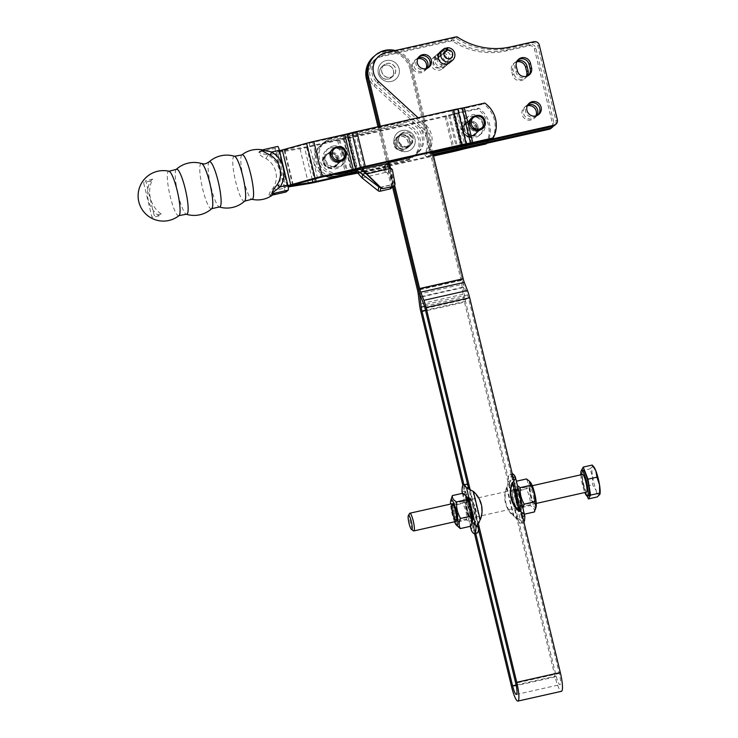 <?xml version="1.0" encoding="UTF-8"?>
<svg xmlns="http://www.w3.org/2000/svg" width="738" height="738" viewBox="0 0 738 738"><rect width="100%" height="100%" fill="white"/><g stroke="black" fill="none" stroke-linecap="round" stroke-linejoin="round"><path stroke-width="0.55" stroke-dasharray="3.69 2.77" d="M389.064 167.056A2.269 2.186 126.4 0 0 388.225 166.926L387.136 166.078L387.312 167.102L386.943 164.546A2.269 2.223 -130.1 0 1 388.566 162.674M389.184 167.627L387.136 166.078L389.166 167.554M379.48 186.751A2.269 2.186 126.4 0 0 381.251 187.101L391.158 184.777A2.269 2.186 126.4 0 0 392.911 182.111L390.411 168.67A2.269 2.186 126.4 0 0 389.581 167.332M387.312 167.102L364.489 172.286M388.382 163.329L386.943 164.546L361.611 170.478M413.271 156.272A18.155 17.786 49.9 0 0 400.162 122.812L331.141 138.984A18.155 17.786 49.9 0 0 333.816 174.399M332.921 146.078A10.812 10.59 -130.1 0 1 342.515 164.786A10.812 10.59 -130.1 0 1 327.451 163.347A10.812 10.59 -130.1 0 1 332.921 146.078M404.479 133.043A7.205 7.057 -130.1 0 1 407.966 146.89L408.022 146.844A7.371 7.223 49.9 0 0 404.544 132.988L404.479 133.043A7.371 7.223 49.9 0 0 398.105 143.596A7.371 7.223 49.9 0 0 407.966 146.89M397.782 136.65A7.205 7.057 -130.1 0 0 404.664 148.984A7.205 7.057 -130.1 0 0 405.826 148.698L405.882 148.652A7.205 7.057 49.9 0 0 402.404 134.796L402.339 134.842A7.205 7.057 -130.1 0 0 401.177 135.1A7.205 7.057 -130.1 0 1 407.072 147.665A7.205 7.057 -130.1 0 1 404.664 148.984A7.205 7.057 -130.1 0 1 398.76 136.419A7.205 7.057 -130.1 0 1 401.177 135.1A7.205 7.057 -130.1 0 0 397.782 136.65L396.398 137.812A7.205 7.057 -130.1 0 1 407.477 140.386A7.205 7.057 -130.1 0 1 402.791 150.284A7.205 7.057 -130.1 0 1 396.398 137.812M404.544 132.988A7.205 7.057 49.9 0 0 399.461 143.55A7.205 7.057 49.9 0 0 408.022 146.844M391.74 187.277A2.269 2.066 10.5 0 0 391.684 186.382L387.948 173.993A2.269 2.066 10.5 0 0 385.55 172.415L384.35 171.603L385.079 167.821L386.26 168.578A2.269 2.066 -169.5 0 1 388.649 170.155L392.395 182.544A2.269 2.066 -169.5 0 1 390.845 185.044L390.494 186.926M384.35 171.603L383.419 167.517L384.858 166.299L385.079 167.821M363.096 171.4L384.858 166.299A2.269 2.223 -130.1 0 1 386.537 164.417L406.896 159.648A18.155 17.786 49.9 0 0 418.409 134.122A18.155 17.786 49.9 0 0 398.077 124.574L329.056 140.737A18.155 17.786 49.9 0 0 328.733 175.543M402.404 134.796A7.371 7.223 49.9 0 0 396.02 145.349A7.371 7.223 49.9 0 0 405.882 148.652M330.836 147.84A10.812 10.59 49.9 0 0 325.366 165.1A10.812 10.59 49.9 0 0 342.939 153.522A10.812 10.59 49.9 0 0 330.836 147.84M380.411 187.434A2.269 2.066 10.5 0 0 380.928 187.369L390.845 185.044M405.826 148.698A7.371 7.223 49.9 0 0 402.339 134.842M330.273 152.526A7.205 7.057 49.9 0 0 326.62 164.039A7.205 7.057 49.9 0 0 338.336 156.327A7.205 7.057 49.9 0 0 330.273 152.526M335.236 148.347A7.205 7.057 -130.1 0 1 341.629 160.81A7.205 7.057 -130.1 0 1 331.593 159.851A7.205 7.057 -130.1 0 1 335.236 148.347M339.028 173.227A18.155 17.786 -130.1 0 1 325.283 141.428A18.155 17.786 -130.1 0 1 332.58 137.766L401.601 121.604A18.155 17.786 -130.1 0 1 417.717 153.015A18.155 17.786 -130.1 0 1 410.42 156.677L390.061 161.438A2.269 2.223 49.9 0 0 389.692 161.567M407.8 146.262A7.371 7.223 -130.1 0 1 401.26 133.495A7.371 7.223 -130.1 0 1 411.536 134.482A7.371 7.223 -130.1 0 1 407.8 146.262M325.726 176.216A18.155 17.786 -130.1 0 1 327.617 141.954L396.638 125.783A18.155 17.786 -130.1 0 1 412.745 157.203A18.155 17.786 -130.1 0 1 405.457 160.856L385.098 165.626A2.269 2.223 49.9 0 0 383.419 167.517L358.087 173.448M402.837 150.451A7.371 7.223 -130.1 0 1 396.297 137.683A7.371 7.223 -130.1 0 1 406.573 138.661A7.371 7.223 -130.1 0 1 402.837 150.451M459.682 149.353L461.794 148.808A14.409 1.301 -13.6 0 1 466.656 147.628L458.28 112.711L466.72 147.582L486.923 143.227M458.28 112.711L478.796 108.108A27.232 26.688 -130.1 0 1 487.228 142.978M464.174 129.768A7.205 7.057 49.9 0 0 475.733 133.726A7.205 7.057 49.9 0 0 476.49 123.661A7.205 7.057 49.9 0 0 464.174 129.768M471.554 143.458L463.132 108.624L483.639 104.012L484.801 103.043M492.08 138.882A27.232 26.688 49.9 0 0 483.639 104.012M469.027 125.681A7.205 7.057 -130.1 0 1 481.342 119.574A7.205 7.057 -130.1 0 1 480.586 129.639A7.205 7.057 -130.1 0 1 469.027 125.681M471.619 143.449L463.132 108.624M325.107 161.041A7.205 7.057 -130.1 0 1 337.423 154.943A7.205 7.057 -130.1 0 1 336.666 164.998A7.205 7.057 -130.1 0 1 325.107 161.041M330.07 156.862A7.205 7.057 49.9 0 0 341.629 160.81A7.205 7.057 49.9 0 0 342.386 150.755A7.205 7.057 49.9 0 0 330.07 156.862M331.168 155.93A7.205 7.057 -130.1 0 1 343.484 149.823A7.205 7.057 -130.1 0 1 342.727 159.888A7.205 7.057 -130.1 0 1 331.168 155.93M324.01 161.973A7.205 7.057 49.9 0 0 335.67 165.838A7.205 7.057 49.9 0 0 336.325 155.866A7.205 7.057 49.9 0 0 324.01 161.973M484.017 121.595A7.205 7.057 -130.1 0 1 481.739 128.661A7.205 7.057 -130.1 0 1 470.18 124.704A7.205 7.057 -130.1 0 1 472.449 117.646A7.205 7.057 -130.1 0 1 484.017 121.595M476.849 127.637A7.205 7.057 49.9 0 0 465.392 123.597A7.205 7.057 49.9 0 0 463.021 130.746A7.205 7.057 49.9 0 0 474.682 134.611A7.205 7.057 49.9 0 0 476.849 127.637M486.074 143.947A27.232 26.688 49.9 0 0 477.634 109.076L457.126 113.689A7.205 0.655 -13.6 0 0 454.691 114.27L449.922 115.506A14.409 1.301 166.4 0 1 445.06 116.678L348.751 138.31A14.409 1.301 166.4 0 1 344.148 139.261L339.904 140.054A7.205 0.655 -13.6 0 0 337.598 140.534L306.657 147.489A14.409 1.301 166.4 0 1 300.034 148.79L279.803 152.074A7.205 0.655 -13.6 0 0 276.492 152.729L284.923 187.6A7.205 0.655 166.4 0 1 288.18 186.954M458.224 112.757A14.409 1.301 166.4 0 0 453.353 113.938L448.584 115.165A7.205 0.655 -13.6 0 1 446.158 115.755L349.849 137.388A7.205 0.655 -13.6 0 1 347.543 137.868L343.299 138.661A14.409 1.301 166.4 0 0 338.696 139.611L307.755 146.558A7.205 0.655 -13.6 0 1 304.443 147.213L284.213 150.497A14.409 1.301 166.4 0 0 277.589 151.797L278.687 150.875A7.205 0.655 -13.6 0 0 279.471 150.69M288.041 186.207A14.409 1.301 -13.6 0 1 286.021 186.668L277.589 151.797A14.409 1.301 166.4 0 0 284.803 149.998L309.111 143.273A7.205 0.655 -13.6 0 1 312.718 142.369L343.668 135.423A14.409 1.301 166.4 0 0 348.53 134.251L353.299 133.015A7.205 0.655 -13.6 0 1 355.734 132.425L452.043 110.792A7.205 0.655 -13.6 0 1 454.34 110.322L458.584 109.528A14.409 1.301 166.4 0 0 463.187 108.578M477.634 109.076L478.796 108.108M278.687 150.875L287.119 185.745L286.021 186.668A14.409 1.301 -13.6 0 1 288.051 186.234M349.425 173.983A14.409 1.301 -13.6 0 0 347.137 174.482L334.065 177.415M356.805 172.572A7.205 0.655 166.4 0 0 358.281 172.258L433.363 155.395M357.672 173.07L433.51 156.041M287.119 185.745A7.205 0.655 166.4 0 0 287.912 185.561M276.492 152.729L277.589 151.797M286.021 186.668L284.923 187.6M259.453 151.401A4.539 3.146 71.4 0 0 260.855 151.604L275.431 148.329L277.626 146.484L263.051 149.759A12.38 1.116 -13.6 0 1 260.855 151.604C256.372 153.006 264.352 153.984 268.125 155.035A24.935 24.437 -130.1 0 1 276.556 189.906C273.66 192.47 266.879 196.465 271.418 195.266A4.539 3.146 71.4 0 0 271.031 195.358L271.031 195.358A4.539 3.146 71.4 0 0 270.209 195.847C267.986 195.754 268.946 193.162 273.078 188.079A21.144 20.719 49.9 0 0 265.929 158.522C259.887 155.746 257.728 153.366 259.453 151.401A10.498 0.95 166.4 0 0 262.138 149.851L262.211 149.897A4.539 4.087 -92.8 0 0 263.051 149.759M179.02 215.625A22.823 4.05 77.3 0 1 169.749 194.408A22.823 4.05 77.3 0 1 169.057 171.262M176.244 169.389A23.099 4.105 -102.7 0 0 177.683 192.618A23.099 4.105 -102.7 0 0 186.317 214.241M211.723 208.697A23.247 4.133 77.3 0 1 202.23 187.028A23.247 4.133 77.3 0 1 201.603 163.541M209.158 161.843A23.247 4.133 -102.7 0 0 210.588 185.229A23.247 4.133 -102.7 0 0 219.297 206.981M244.619 201.17A23.099 4.105 77.3 0 1 235.182 179.602A23.099 4.105 77.3 0 1 234.573 156.29M241.87 154.906A22.823 4.05 -102.7 0 0 243.236 177.895A22.823 4.05 -102.7 0 0 251.843 199.269M275.431 148.329A4.539 0.803 -102.7 0 0 275.8 153.31L268.125 155.035L265.929 158.522M273.078 188.079A4.539 0.867 -147.2 0 1 276.556 189.906L284.231 188.181A4.539 0.803 -102.7 0 0 285.846 192.018M284.231 188.181L275.8 153.31M272.986 194.675A10.498 0.95 -13.6 0 1 270.209 195.847M272.488 195.044L271.418 195.266A12.38 1.116 166.4 0 0 272.912 194.731M152.738 179.168L150.543 181.013A27.232 26.688 49.9 0 0 158.984 215.883L161.179 214.038A27.232 26.688 -130.1 0 1 152.738 179.168L145.773 180.727L154.214 215.597L152.019 217.452L143.578 182.581L145.773 180.727M161.179 214.038L154.214 215.597M158.984 215.883L152.019 217.452M150.543 181.013L143.578 182.581M388.289 79.104A7.205 7.057 49.9 0 0 392.93 68.994A7.205 7.057 49.9 0 0 381.952 66.623A7.205 7.057 49.9 0 0 388.289 79.104M386.989 63.413A7.205 7.057 -130.1 0 1 393.317 75.894A7.205 7.057 -130.1 0 1 383.28 74.935A7.205 7.057 -130.1 0 1 386.989 63.413M405.153 148.855A7.205 7.057 49.9 0 0 409.802 138.735A7.205 7.057 49.9 0 0 398.824 136.364A7.205 7.057 49.9 0 0 405.153 148.855M403.861 133.154A7.205 7.057 -130.1 0 1 410.19 145.635A7.205 7.057 -130.1 0 1 400.144 144.676A7.205 7.057 -130.1 0 1 403.861 133.154M391.26 81.475A10.812 10.59 -130.1 0 1 381.758 62.748A10.812 10.59 -130.1 0 1 396.823 64.188A10.812 10.59 -130.1 0 1 391.26 81.475A10.812 10.59 -130.1 0 1 381.758 62.748A10.812 10.59 -130.1 0 1 396.823 64.188A10.812 10.59 -130.1 0 1 391.26 81.475M407.09 151.447A10.812 10.59 -130.1 0 1 397.597 132.729A10.812 10.59 -130.1 0 1 412.662 134.159A10.812 10.59 -130.1 0 1 407.09 151.447A10.812 10.59 -130.1 0 1 397.597 132.729A10.812 10.59 -130.1 0 1 412.662 134.159A10.812 10.59 -130.1 0 1 407.09 151.447M432.837 153.236L412.09 67.444L411.048 68.32L462.154 279.619A13.616 2.417 -102.7 0 0 464.359 286.861L467.532 295.034A6.808 1.208 77.3 0 1 468.639 298.659L559.275 673.397A10.212 1.817 77.3 0 1 559.957 684.67A10.212 1.817 77.3 0 1 556.166 676.017L465.521 301.279A6.808 1.208 77.3 0 1 464.792 297.34L463.612 287.497A13.616 2.417 -102.7 0 0 462.154 279.619L411.048 68.32A22.694 22.232 -130.1 0 0 374.636 55.867A22.694 22.232 -130.1 0 1 411.048 68.32L410.014 69.197L461.121 280.495A6.808 1.208 77.3 0 1 461.85 284.434L463.03 294.277A13.616 2.417 -102.7 0 0 464.488 302.156L555.133 676.894A17.02 3.026 -102.7 0 0 561.452 691.312M513.916 480.669L521.554 512.255M470.18 489.829L478.15 522.753M477.781 526.425L468.353 487.44M412.09 67.444A22.694 22.232 49.9 0 0 395.337 50.516M380.356 126.216L389.138 162.535M390.457 167.978L394.636 185.266M393.603 186.161L379.175 126.484L393.603 186.161M410.014 69.197A22.694 22.232 49.9 0 0 373.594 56.734M392.431 186.474L377.985 126.752M463.962 484.783L475.706 533.316M474.516 533.583L462.864 485.42M409.618 513.427A9.077 1.614 -102.7 0 0 410.688 524.109A9.077 1.614 -102.7 0 0 413.529 530.853M582.503 474.442A9.077 1.614 -102.7 0 0 583.324 485.327A9.077 1.614 -102.7 0 0 586.479 492.154M599.883 494.266A14.751 2.62 77.3 0 1 599.699 494.728A14.751 2.62 77.3 0 1 596.23 490.567L597.337 496.914M592.568 476.554L592.586 484.801L596.23 490.567A14.751 2.62 77.3 0 1 592.568 476.554A14.751 2.62 77.3 0 1 592.383 466.684L590.022 468.87L592.568 476.554M592.208 465.06L592.383 466.684A14.751 2.62 77.3 0 1 593.767 466.85M581.046 470.89L590.022 468.87M581.074 471.075L583.61 486.812L592.586 484.801M583.61 486.812L587.291 496.185M582.909 470.124A13.192 2.343 -102.7 0 0 584.109 485.955A13.192 2.343 -102.7 0 0 588.693 495.881M580.843 474.811A13.192 2.343 -102.7 0 0 582.799 486.25A13.192 2.343 -102.7 0 0 584.819 492.523M519.275 497.034A9.64 1.716 -102.7 0 0 515.696 488.87A9.64 1.716 -102.7 0 0 516.139 498.648A9.64 1.716 -102.7 0 0 519.921 507.689A9.64 1.716 -102.7 0 0 519.275 497.034M520.336 505.299A9.077 1.614 77.3 0 1 520.189 506.582A9.077 1.614 77.3 0 1 516.231 498.63A9.077 1.614 77.3 0 1 516.406 489.755A9.077 1.614 77.3 0 1 519.072 496.609A9.077 1.614 77.3 0 1 520.336 505.299M517.375 492.061A7.546 1.338 -102.7 0 0 518.731 500.41A7.546 1.338 -102.7 0 0 521.129 505.262A7.546 1.338 -102.7 0 0 521.462 504.801A7.546 1.338 -102.7 0 0 521.582 503.74A7.546 1.338 -102.7 0 0 520.53 496.517A7.546 1.338 -102.7 0 0 518.316 490.816A7.546 1.338 -102.7 0 0 517.827 490.539A7.546 1.338 -102.7 0 0 517.375 492.061M516.139 491.102A9.022 1.605 77.3 0 1 517.273 489.617A9.022 1.605 77.3 0 1 520.225 497.735A9.022 1.605 77.3 0 1 521.028 506.333A9.022 1.605 77.3 0 1 518.15 502.357A9.022 1.605 77.3 0 1 516.139 491.102M520.76 503.925A7.546 1.338 -102.7 0 0 519.709 496.702A7.546 1.338 -102.7 0 0 517.495 491.001A7.546 1.338 -102.7 0 0 517.356 498.381A7.546 1.338 -102.7 0 0 520.641 504.986A7.546 1.338 -102.7 0 0 520.76 503.925M535.161 501.978A9.077 1.614 -102.7 0 0 533.131 490.65A9.077 1.614 -102.7 0 0 530.244 486.646A9.077 1.614 -102.7 0 0 531.046 495.299A9.077 1.614 -102.7 0 0 534.026 503.473A9.077 1.614 -102.7 0 0 535.161 501.978M533.878 500.973A7.546 1.338 77.3 0 1 533.426 502.495A7.546 1.338 77.3 0 1 532.937 502.218A7.546 1.338 77.3 0 1 530.465 495.429A7.546 1.338 77.3 0 1 529.792 488.242A7.546 1.338 77.3 0 1 530.124 487.781A7.546 1.338 77.3 0 1 532.522 492.633A7.546 1.338 77.3 0 1 533.878 500.973M517.541 485.65L515.963 481.305L515.013 483.879L515.714 491.443L526.231 489.082C528.021 485.318 528.104 481.942 526.489 478.944M515.963 481.305L516.462 481.194M515.714 491.443C515.336 497.32 516.665 502.818 519.7 507.938L530.225 505.576C530.594 499.691 529.266 494.192 526.231 489.082M534.469 511.923C534.755 509.423 533.343 507.301 530.225 505.576M519.7 507.938L521.028 512.006L524.441 514.174M523.943 514.285L522.956 508.021M521.48 508.464A13.164 2.334 -102.7 0 0 518.546 492.043A13.164 2.334 -102.7 0 0 514.358 486.241A13.164 2.334 -102.7 0 0 515.53 498.787A13.164 2.334 -102.7 0 0 519.838 510.631A13.164 2.334 -102.7 0 0 521.48 508.464M536.074 506.988A13.164 2.334 77.3 0 1 530.345 495.456A13.164 2.334 77.3 0 1 530.594 482.587M522.55 516.369L519.045 511.369L512.172 482.966L513.113 477.385M512.864 477.883L512.725 477.477A24.963 4.437 -102.7 0 0 509.718 474.506A24.963 4.437 -102.7 0 0 508.233 481.268L506.988 487.338A24.963 24.465 49.9 0 0 513.851 515.742L517.661 520.253A24.963 4.437 -102.7 0 0 520.668 523.214A24.963 4.437 -102.7 0 0 522.153 516.462L512.864 477.883M512.338 473.925A24.963 4.437 -102.7 0 0 510.844 480.678L508.233 481.268L517.661 520.253L520.272 519.663A24.963 4.437 -102.7 0 0 523.279 522.633A24.963 4.437 -102.7 0 0 523.934 522.107M516.665 497.624A9.64 1.716 77.3 0 1 517.31 508.27A9.64 1.716 77.3 0 1 513.519 499.239A9.64 1.716 77.3 0 1 513.076 489.451A9.64 1.716 77.3 0 1 516.665 497.624M506.572 487.689L513.436 516.093A24.963 24.465 49.9 0 1 506.572 487.689L510.844 480.678L520.272 519.663L513.436 516.093L513.851 515.742L506.988 487.338M470.475 508.002A9.64 1.716 77.3 0 1 471.112 518.648A9.64 1.716 77.3 0 1 467.329 509.617A9.64 1.716 77.3 0 1 466.886 499.829A9.64 1.716 77.3 0 1 470.475 508.002M470.152 517.43A9.077 1.614 -102.7 0 0 470.401 517.762A9.077 1.614 -102.7 0 0 470.576 508.888A9.077 1.614 -102.7 0 0 466.619 500.936A9.077 1.614 -102.7 0 0 467.32 509.091A9.077 1.614 -102.7 0 0 470.152 517.43M454.903 505.382A7.546 1.338 -102.7 0 0 454.691 505.115A7.546 1.338 -102.7 0 0 454.202 504.838A7.546 1.338 -102.7 0 0 454.23 510.908A7.546 1.338 -102.7 0 0 456.813 518.999A7.546 1.338 -102.7 0 0 457.505 519.552A7.546 1.338 -102.7 0 0 457.837 519.091A7.546 1.338 -102.7 0 0 457.256 512.32A7.546 1.338 -102.7 0 0 454.903 505.382M453.898 504.238A9.022 1.605 77.3 0 1 456.711 512.523A9.022 1.605 77.3 0 1 457.403 520.622A9.022 1.605 77.3 0 1 453.473 512.725A9.022 1.605 77.3 0 1 453.649 503.906A9.022 1.605 77.3 0 1 453.898 504.238M455.992 519.183A7.546 1.338 -102.7 0 0 457.016 519.275A7.546 1.338 -102.7 0 0 456.342 512.08A7.546 1.338 -102.7 0 0 453.879 505.299A7.546 1.338 -102.7 0 0 453.215 509.958A7.546 1.338 -102.7 0 0 455.992 519.183M469.11 516.24A7.546 1.338 77.3 0 1 466.748 509.303A7.546 1.338 77.3 0 1 466.176 502.532A7.546 1.338 77.3 0 1 466.499 502.071A7.546 1.338 77.3 0 1 469.46 509.137A7.546 1.338 77.3 0 1 469.802 516.784A7.546 1.338 77.3 0 1 469.313 516.508A7.546 1.338 77.3 0 1 469.11 516.24M451.398 498.168L452.09 505.733L462.606 503.371C464.396 499.608 464.488 496.231 462.864 493.233M452.09 505.733C451.711 511.619 453.049 517.117 456.075 522.227L466.601 519.866C466.979 513.98 465.641 508.482 462.606 503.371M470.844 526.212L469.986 522.753L466.601 519.866M456.075 522.227L457.403 526.305M454.525 521.794A13.164 2.334 77.3 0 1 450.54 504.082M472.458 521.277A13.164 2.334 77.3 0 1 470.669 521.12A13.164 2.334 77.3 0 1 465.826 505.013A13.164 2.334 77.3 0 1 466.979 496.877M480.235 519.829L479.672 520.834M467.837 485.29A24.963 4.437 77.3 0 1 469.147 487.265L472.957 491.776A24.963 24.465 -130.1 0 1 479.82 520.179L478.584 526.249A24.963 4.437 77.3 0 1 478.501 529.404M479.82 520.179L472.957 491.776L473.372 491.425M477.089 533.011A24.963 4.437 77.3 0 1 474.082 530.041L474.22 524.903C471.969 527.716 471.056 529.626 471.471 530.631L474.082 530.041L464.654 491.056L462.034 491.646C462.339 493.335 464.11 494.958 467.348 496.499L467.763 496.148L464.654 491.056A24.963 4.437 77.3 0 1 466.148 484.294M473.086 507.412A9.64 1.716 -102.7 0 0 469.506 499.239A9.64 1.716 -102.7 0 0 469.949 509.026A9.64 1.716 -102.7 0 0 473.731 518.058A9.64 1.716 -102.7 0 0 473.086 507.412M474.635 524.552A24.963 24.465 49.9 0 0 467.763 496.148L474.635 524.552M474.22 524.903A24.963 24.465 49.9 0 0 467.348 496.499L474.22 524.903M390.337 77.25A7.094 6.946 49.9 0 0 393.991 65.903A7.094 6.946 49.9 0 0 382.441 73.477A7.094 6.946 49.9 0 0 390.337 77.25M388.262 79.003A7.094 6.946 -130.1 0 1 382.026 66.715A7.094 6.946 -130.1 0 1 391.915 67.656A7.094 6.946 -130.1 0 1 388.262 79.003M431.195 153.605A2.269 2.223 -130.1 0 1 428.649 150.395A21.31 20.876 49.9 0 0 423.723 125.349L377.367 82.85A17.168 16.826 -130.1 0 1 384.655 53.773L454.562 38.062A2.269 2.223 -130.1 0 1 456.287 38.385A69.437 68.044 49.9 0 0 509.146 48.09L532.485 42.85A4.539 4.446 -130.1 0 1 537.91 46.263L555.972 120.949A4.539 4.446 -130.1 0 1 554.542 125.395M517.993 59.87A7.371 7.223 49.9 0 0 514.93 67.638L516 72.029A7.371 7.223 49.9 0 0 528.491 75.451M528.62 103.8A7.371 7.223 49.9 0 0 534.367 117.121A7.371 7.223 49.9 0 0 538.048 114.99M445.614 65.11A7.223 7.085 49.9 0 0 449.331 53.551A7.223 7.085 49.9 0 0 437.569 61.263A7.223 7.085 49.9 0 0 445.614 65.11M419.027 56.761A7.223 7.085 49.9 0 0 424.654 69.815A7.223 7.085 49.9 0 0 428.271 67.721M484.681 122.093A10.812 10.59 49.9 0 0 467.588 117.038A10.812 10.59 49.9 0 0 466.453 132.12A10.812 10.59 49.9 0 0 484.681 122.093M482.606 123.836A10.812 10.59 -130.1 0 1 464.377 133.873A10.812 10.59 -130.1 0 1 465.512 118.781A10.812 10.59 -130.1 0 1 482.606 123.836M469.405 121.235A7.205 7.057 -130.1 0 1 475.742 133.726A7.205 7.057 -130.1 0 1 465.696 132.766A7.205 7.057 -130.1 0 1 469.405 121.235M474.248 117.157A7.205 7.057 -130.1 0 1 480.586 129.639A7.205 7.057 -130.1 0 1 470.54 128.68A7.205 7.057 -130.1 0 1 474.248 117.157M441.084 51.079A7.223 7.085 -130.1 0 1 450.374 62.093M431.093 152.268A2.269 2.223 -130.1 0 1 430.033 149.224A21.31 20.876 49.9 0 0 425.106 124.178L418.086 117.739M433.326 155.266L427.736 156.53A2.269 2.223 -130.1 0 1 425.189 153.31A21.31 20.876 49.9 0 0 420.263 128.264L373.908 85.765A17.168 16.826 -130.1 0 1 381.195 56.688L451.103 40.987A2.269 2.223 -130.1 0 1 452.828 41.3A69.437 68.044 49.9 0 0 505.687 51.014L529.026 45.765A4.539 4.446 -130.1 0 1 534.45 49.178L552.513 123.864A4.539 4.446 -130.1 0 1 551.083 128.311M417.754 58.754A7.223 7.085 49.9 0 0 413.151 68.892A7.223 7.085 49.9 0 0 426.084 68.643M442.154 68.025A7.223 7.085 49.9 0 0 445.872 56.466A7.223 7.085 49.9 0 0 434.11 64.178A7.223 7.085 49.9 0 0 442.154 68.025M527.338 105.783A7.371 7.223 49.9 0 0 522.707 116.106A7.371 7.223 49.9 0 0 535.88 115.921M516.701 61.854A7.371 7.223 49.9 0 0 511.48 70.553L512.541 74.944A7.371 7.223 49.9 0 0 526.314 76.383M527.246 76.088A7.371 7.223 -130.1 0 1 513.925 73.782L512.864 69.39A7.371 7.223 -130.1 0 1 517.154 60.986M536.812 115.626A7.371 7.223 -130.1 0 1 524.091 114.943A7.371 7.223 -130.1 0 1 527.781 104.916M443.538 66.863A7.223 7.085 -130.1 0 1 437.182 54.335A7.223 7.085 -130.1 0 1 447.256 55.304A7.223 7.085 -130.1 0 1 443.538 66.863M427.025 68.348A7.223 7.085 -130.1 0 1 414.535 67.721A7.223 7.085 -130.1 0 1 418.197 57.878M433.132 154.454L429.119 155.358A2.269 2.223 -130.1 0 1 426.573 152.139A21.31 20.876 49.9 0 0 421.647 127.102L375.291 84.602A17.168 16.826 -130.1 0 1 382.579 55.516L452.486 39.815A2.269 2.223 -130.1 0 1 454.211 40.138A69.437 68.044 49.9 0 0 507.071 49.843L530.41 44.603A4.539 4.446 -130.1 0 1 535.834 48.016L553.897 122.702A4.539 4.446 -130.1 0 1 553.362 126.106M444.138 53.127L436.896 59.234L437.154 56.023L445.936 48.625M445.263 48.118L435.42 56.411L435.826 59.474L444.553 52.121M437.154 56.023A7.205 7.057 -130.1 0 1 442.606 68.643A7.205 7.057 -130.1 0 1 432.56 67.684A7.205 7.057 -130.1 0 1 435.42 56.411M436.739 57.85L435.328 58.164M436.896 59.234A4.437 4.345 -130.1 0 1 440.254 67.01A4.437 4.345 -130.1 0 1 434.064 66.42A4.437 4.345 -130.1 0 1 435.826 59.474M388.308 166.982L386.924 165.072M387.007 164.5L386.989 165.044L388.502 164.399M384.802 166.354L385.051 167.923L386.26 168.578M383.539 168.578L384.849 166.825M365.67 173.365L385.347 168.753M386.232 168.734L385.55 172.415M392.459 170.183L390.411 168.67M391.684 186.382L392.395 182.544M387.948 173.993L388.649 170.155M385.393 172.415L362.007 177.895M394.968 183.614L392.911 182.111M393.216 186.29L391.158 184.777M383.299 188.605L381.251 187.101M401.601 121.604L400.162 122.812M332.58 137.766L331.141 138.984M386.537 164.417L385.098 165.626M405.457 160.856L406.896 159.648M398.077 124.574L396.638 125.783M327.617 141.954L329.056 140.737M345.652 152.563A7.629 7.472 49.9 0 0 336.556 146.788A7.629 7.472 49.9 0 0 331.002 155.819A7.629 7.472 49.9 0 0 340.098 161.557A7.629 7.472 49.9 0 0 345.652 152.563M338.013 159.002A7.629 7.472 -130.1 0 1 332.451 168.006A7.629 7.472 -130.1 0 1 323.364 162.259A7.629 7.472 -130.1 0 1 328.917 153.236A7.629 7.472 -130.1 0 1 338.013 159.002M336.731 159.5A6.642 6.513 49.9 0 0 328.816 154.463A6.642 6.513 49.9 0 0 323.964 162.305A6.642 6.513 49.9 0 0 331.869 167.341A6.642 6.513 49.9 0 0 336.731 159.5M484.654 121.309A7.629 7.472 49.9 0 0 472.126 117.379A7.629 7.472 49.9 0 0 475.226 130.165A7.629 7.472 49.9 0 0 484.654 121.309M477.016 127.748A7.629 7.472 -130.1 0 1 467.578 136.604A7.629 7.472 -130.1 0 1 464.488 123.818A7.629 7.472 -130.1 0 1 477.016 127.748M475.733 128.246A6.642 6.513 49.9 0 0 467.8 123.246A6.642 6.513 49.9 0 0 462.975 131.115A6.642 6.513 49.9 0 0 470.909 136.106A6.642 6.513 49.9 0 0 475.733 128.246M465.558 148.559L457.126 113.689M337.598 140.534L346.039 175.404M315.089 182.351L306.657 147.489M312.275 179.602L304.443 147.213M307.755 146.558L315.532 178.707M300.034 148.79L308.466 183.661M288.235 186.945L279.803 152.074M284.213 150.497L292.571 185.053M347.137 174.482L338.696 139.611M355.919 172.48L347.543 137.868M343.299 138.661L351.712 173.448M348.336 174.924L339.904 140.054M344.148 139.261L352.589 174.131M357.183 173.181L348.751 138.31M349.849 137.388L358.281 172.258M445.06 116.678L453.492 151.548M454.562 150.497L446.158 115.755M458.363 150.377L449.922 115.506M448.584 115.165L457.006 149.952M461.794 148.808L453.353 113.938M454.691 114.27L463.132 149.141M309.111 143.273L317.552 178.144M321.159 177.24L312.718 142.369M293.235 184.869L284.803 149.998M343.668 135.423L352.1 170.293M353.299 133.015L361.731 167.886M356.961 169.122L348.53 134.251M364.166 167.295L355.734 132.425M452.043 110.792L460.475 145.663M462.772 145.192L454.34 110.322M458.584 109.528L467.025 144.399M272.534 195.017L271.418 195.266M555.133 676.894L511.554 686.681M516.111 685.012L556.166 676.017M559.275 673.397L515.705 683.185M425.06 308.438L468.639 298.659M467.532 295.034L423.953 304.822M462.154 279.619L418.584 289.407L462.154 279.619M420.78 296.648L464.359 286.861M463.03 294.277L419.452 304.065M418.271 294.222L461.85 284.434M461.121 280.495L417.542 290.283M463.612 287.497L420.946 297.073M424.498 306.39L464.792 297.34M465.521 301.279L425.503 310.264M420.909 311.943L464.488 302.156M522.153 516.462L512.725 477.477M515.336 476.886L524.773 515.871M469.147 487.265L478.584 526.249M462.449 493.325L470.42 526.305M474.082 530.041L464.654 491.056M517.384 70.866L516 72.029M516.314 66.475L514.93 67.638M457.671 37.214L456.287 38.385M510.53 46.928L509.146 48.09M455.936 36.9L454.562 38.062M386.039 52.601L384.655 53.773M425.106 124.178L423.723 125.349M430.033 149.224L428.649 150.395M557.356 119.787L555.972 120.949M539.293 45.101L537.91 46.263M533.869 41.688L532.485 42.85M513.925 73.782L512.541 74.944M512.864 69.39L511.48 70.553M454.211 40.138L452.828 41.3M507.071 49.843L505.687 51.014M452.486 39.815L451.103 40.987M382.579 55.516L381.195 56.688M375.291 84.602L373.908 85.765M421.647 127.102L420.263 128.264M426.573 152.139L425.189 153.31M429.119 155.358L427.736 156.53M553.897 122.702L552.513 123.864M535.834 48.016L534.45 49.178M530.41 44.603L529.026 45.765M387.551 166.723L389.581 168.227M400.965 134.565L398.76 136.419M410.19 145.635L408.114 147.388L410.19 145.635M391.869 186.603L392.45 183.448M407.072 147.665L405.688 148.836M328.576 148.255L326.5 150.017M342.515 164.786L340.43 166.539M332.34 149.796L327.377 153.984L332.34 149.796M341.629 160.81L336.666 164.998L341.629 160.81M389.147 161.899L387.708 163.116M401.26 133.495L399.821 134.713M410.762 144.777L409.378 145.939M417.717 153.015L416.269 154.233M325.283 141.428L323.844 142.637M385.623 164.869L384.184 166.087M397.736 136.465L396.297 137.683M407.182 147.794L405.799 148.965M414.193 155.986L412.745 157.203M321.759 144.399L320.32 145.607M342.727 159.888C337.58 162.794 333.733 161.456 331.205 155.875C330.642 153.061 331.39 150.727 333.438 148.873M338.115 159.03C335.855 147.711 318.465 155.072 323.253 163.172C327.404 173.246 340.827 167.074 338.115 159.03M335.67 165.838C339.083 163.725 338.843 159.998 334.951 154.676C331.98 152.794 329.12 152.849 326.38 154.823M471.296 118.615L466.444 122.711L471.296 118.624M480.586 129.639L475.733 133.726L480.586 129.639M481.739 128.661C478.99 131.761 475.318 130.903 470.733 126.097C469.405 122.803 469.977 119.99 472.449 117.646M477.117 127.766C474.866 116.401 457.385 123.79 462.394 132.286C466.453 141.853 480.134 135.598 477.117 127.766M474.682 134.611C476.665 132.757 477.375 130.451 476.822 127.692C472.818 119.621 468.233 121.918 465.392 123.597M270.818 195.413L273.226 194.509M391.241 77.647L393.317 75.894M381.952 66.623L384.028 64.879M398.824 136.364L400.9 134.62M516.379 694.458L559.957 684.67M532.283 485.724L452.2 503.713M536.268 503.436L456.176 521.425M518.316 490.816L517.273 489.617M521.462 504.801L521.028 506.333M532.937 502.218L534.026 503.473M529.792 488.242L530.244 486.646M517.495 491.001L516.406 489.755M520.641 504.986L520.189 506.582M521.129 505.262L533.426 502.495M517.827 490.539L530.124 487.781M519.838 510.631L521.028 512.006M514.358 486.241L515.013 483.879M520.668 523.214L523.279 522.633M509.718 474.506L512.283 473.934M514.598 516.618L515.133 517.006M517.31 508.27L519.921 507.689M513.076 489.451L515.696 488.87M454.691 505.115L453.649 503.906M457.837 519.091L457.403 520.622M469.313 516.508L470.401 517.762M466.176 502.532L466.619 500.936M453.879 505.299L452.791 504.045M457.016 519.275L456.564 520.871M457.505 519.552L469.802 516.784M454.202 504.838L466.499 502.071M472.209 490.899L471.674 490.512M462.366 493.344L470.346 526.323M469.506 499.239L466.886 499.829M473.731 518.058L471.112 518.648M384.101 64.962L382.026 66.715M393.243 75.811L391.168 77.555M467.588 117.038L465.512 118.781M481.517 133.56L479.442 135.312M529.22 74.916L527.836 76.079M518.648 59.243L517.264 60.405M529.275 103.172L527.891 104.344M538.777 114.455L537.393 115.617M440.641 51.42L439.258 52.592M449.959 62.472L448.575 63.643M419.682 56.134L418.298 57.296M428.999 67.186L427.616 68.348M525.76 77.831L524.377 78.994M515.189 62.158L513.805 63.33M525.816 106.087L524.432 107.259M535.327 117.37L533.943 118.532M437.182 54.335L435.798 55.507M446.499 65.387L445.115 66.558M416.223 59.049L414.839 60.212M425.54 70.101L424.156 71.263M375.531 59.012L374.148 60.175M440.226 51.798L433.317 57.629M449.516 62.822L442.606 68.643M445.512 50.968L434.534 60.23M451.232 57.758L440.254 67.01"/><path stroke-width="1.11" d="M391.629 168.845A2.269 2.186 -53.6 0 1 392.459 170.183L394.968 183.614A2.269 2.186 -53.6 0 1 393.216 186.29L383.299 188.605A2.269 2.186 -53.6 0 1 381.306 188.07L366.731 173.91L361.666 170.432L363.05 169.27L366.731 173.91L390.116 168.43L389.166 167.554L390.264 168.43A2.269 2.186 -53.6 0 1 391.629 168.845L389.581 167.332A2.269 2.186 126.4 0 0 389.064 167.056M364.701 172.424L379.258 186.557A2.269 2.186 126.4 0 0 379.48 186.751L381.528 188.255M364.683 172.397L361.666 170.432M333.816 174.399A18.155 17.786 49.9 0 0 339.95 174.057L359.157 169.555A2.269 2.223 -130.1 0 1 361.196 170.1L361.611 170.478M388.566 162.674A2.269 2.223 -130.1 0 1 388.622 162.655L408.981 157.886A18.155 17.786 49.9 0 0 413.271 156.272M328.733 175.543A18.155 17.786 49.9 0 0 337.875 175.81L357.072 171.317A2.269 2.223 -130.1 0 1 359.12 171.862L378.852 186.908A2.269 2.066 10.5 0 0 380.411 187.434M359.471 172.286L358.087 173.448L362.007 177.895L362.681 174.214L359.471 172.286L363.096 171.4M362.681 174.214L365.67 173.365M380.854 187.766L380.218 191.207L390.134 188.882A2.269 2.066 10.5 0 0 391.74 187.277L391.869 186.603M380.218 191.207A2.269 2.066 -169.5 0 1 378.142 190.736L378.852 186.908M362.007 177.895L378.142 190.736M389.166 167.554L388.382 163.329A2.269 2.223 49.9 0 1 389.692 161.567M339.028 173.227A18.155 17.786 -130.1 0 0 341.399 172.84L360.596 168.347A2.269 2.223 49.9 0 1 362.644 168.891L388.382 163.329M288.18 186.954A7.205 0.655 166.4 0 1 288.235 186.945L308.466 183.661A14.409 1.301 -13.6 0 0 315.089 182.351L346.039 175.404A7.205 0.655 166.4 0 1 348.336 174.924L352.589 174.131A14.409 1.301 -13.6 0 0 357.183 173.181L358.087 173.448M359.12 171.862L357.672 173.07A2.269 2.223 49.9 0 0 355.633 172.526L336.427 177.028A18.155 17.786 -130.1 0 1 325.726 176.216M288.041 186.207A14.409 1.301 -13.6 0 0 293.235 184.869L317.552 178.144A7.205 0.655 166.4 0 1 321.159 177.24L352.1 170.293A14.409 1.301 -13.6 0 0 356.961 169.122L361.731 167.886A7.205 0.655 166.4 0 1 364.166 167.295L460.475 145.663A7.205 0.655 166.4 0 1 462.772 145.192L467.025 144.399A14.409 1.301 -13.6 0 0 471.619 143.449L471.554 143.458M471.564 143.495L492.08 138.882L493.233 137.914L472.726 142.517A7.205 0.655 166.4 0 1 470.42 142.997L466.176 143.79A14.409 1.301 -13.6 0 0 461.573 144.74L365.264 166.373A14.409 1.301 -13.6 0 0 360.402 167.544L355.633 168.781A7.205 0.655 166.4 0 1 353.198 169.371L322.257 176.317A14.409 1.301 -13.6 0 0 315.043 178.116L290.726 184.841A7.205 0.655 166.4 0 1 287.912 185.561M433.51 156.041L453.492 151.548A14.409 1.301 -13.6 0 0 458.363 150.377L463.132 149.141A7.205 0.655 166.4 0 1 465.558 148.559L486.074 143.947L486.923 143.227M493.233 137.914A27.232 26.688 -130.1 0 0 484.801 103.043L464.285 107.647A7.205 0.655 -13.6 0 1 461.988 108.126L457.735 108.92A14.409 1.301 166.4 0 0 453.141 109.87L356.832 131.502A14.409 1.301 166.4 0 0 351.961 132.674L347.192 133.91A7.205 0.655 -13.6 0 1 344.766 134.501L313.816 141.447A14.409 1.301 166.4 0 0 306.602 143.246L282.294 149.971A7.205 0.655 -13.6 0 1 279.471 150.69M288.051 186.234A14.409 1.301 -13.6 0 1 292.645 185.367L312.875 182.083A7.205 0.655 166.4 0 0 316.187 181.428L334.065 177.415M356.805 172.572A7.205 0.655 166.4 0 1 355.984 172.738L351.731 173.531A14.409 1.301 -13.6 0 0 349.425 173.983M459.682 149.353L457.025 150.035A7.205 0.655 166.4 0 1 454.59 150.626L433.363 155.395M179.048 215.607A22.823 4.05 77.3 0 1 179.02 215.625L186.317 214.241A23.099 4.105 -102.7 0 0 187.101 214.085A23.099 4.105 -102.7 0 0 185.183 188.651A23.099 4.105 -102.7 0 0 176.244 169.389L169.057 171.262A22.823 4.05 77.3 0 1 177.637 192.553A22.823 4.05 77.3 0 1 179.048 215.607M176.244 169.389A26.476 26.476 0 0 1 201.603 163.541L201.603 163.541A23.247 4.133 77.3 0 1 210.302 185.293A23.247 4.133 77.3 0 1 211.741 208.679L211.741 208.679A23.247 4.133 77.3 0 1 211.723 208.697M186.308 214.232A26.476 26.476 0 0 0 211.741 208.679L219.297 206.981A23.247 4.133 -102.7 0 0 220.062 206.825A23.247 4.133 -102.7 0 0 218.144 181.262A23.247 4.133 -102.7 0 0 209.158 161.843L209.158 161.843C203.42 165.312 203.78 163.467 201.603 163.541M209.158 161.843A26.476 26.476 0 0 1 234.573 156.29L234.573 156.29A23.099 4.105 77.3 0 1 243.217 177.904A23.099 4.105 77.3 0 1 244.647 201.133A23.099 4.105 77.3 0 1 244.647 201.142A23.099 4.105 77.3 0 1 244.619 201.17M219.287 206.981A26.476 26.476 0 0 0 244.656 201.133L251.843 199.269A22.823 4.05 -102.7 0 0 252.534 199.094A22.823 4.05 -102.7 0 0 250.689 174.15A22.823 4.05 -102.7 0 0 241.87 154.906L234.573 156.29M272.912 194.731A12.38 1.116 166.4 0 0 273.614 193.411C269.997 193.826 277.294 189.417 280.136 186.889A24.935 24.437 49.9 0 0 271.704 152.019C267.986 150.93 259.481 150.377 263.051 149.759L262.211 149.897A4.539 4.087 -92.8 0 1 261.317 149.832C261.197 150.451 264.139 152.166 270.136 154.971L271.704 152.019L279.379 150.294A4.539 0.803 -102.7 0 0 277.691 146.447A4.539 0.803 -102.7 0 0 277.626 146.484M279.379 150.294L287.811 185.164L280.136 186.889A4.539 0.867 32.8 0 1 277.285 184.528C273.189 189.583 271.446 192.83 272.064 194.278A10.498 0.95 -13.6 0 1 272.986 194.675A25.249 25.249 0 0 1 251.824 199.26M272.064 194.278A4.539 4.087 -92.8 0 1 273.614 193.411L288.189 190.136A4.539 0.803 -102.7 0 0 287.811 185.164M288.189 190.136L285.993 191.991L272.534 195.017M241.87 154.906A25.249 25.249 0 0 1 262.138 149.851A10.498 0.95 166.4 0 0 261.317 149.832M478.15 522.753L516.738 682.309A17.02 3.026 77.3 0 1 517.873 701.1A17.02 3.026 77.3 0 1 511.554 686.681L474.516 533.583M517.873 701.1L561.452 691.312A17.02 3.026 -102.7 0 0 560.317 672.521L521.554 512.255M475.706 533.316L512.587 685.805A10.212 1.817 -102.7 0 0 516.379 694.458A10.212 1.817 -102.7 0 0 515.705 683.185L477.781 526.425M432.837 153.236L463.196 278.743A6.808 1.208 77.3 0 0 464.294 282.368L467.468 290.541A13.616 2.417 -102.7 0 1 469.672 297.783L513.916 480.669M394.636 185.266L419.618 288.53A6.808 1.208 -102.7 0 0 420.715 292.156L423.889 300.329A13.616 2.417 77.3 0 1 426.094 307.571L470.18 489.829M468.353 487.44L425.06 308.438A6.808 1.208 -102.7 0 0 423.953 304.822L420.78 296.648A13.616 2.417 77.3 0 1 418.584 289.407L393.603 186.161L418.584 289.407A13.616 2.417 77.3 0 1 420.033 297.285L421.223 307.128A6.808 1.208 -102.7 0 0 421.942 311.067L463.962 484.783M395.337 50.516A22.694 22.232 49.9 0 0 375.67 54.99A22.694 22.232 49.9 0 0 368.511 77.232L380.356 126.216M389.138 162.535L390.457 167.978M375.67 54.99L374.636 55.867A22.694 22.232 -130.1 0 0 367.469 78.108L379.175 126.484L367.469 78.108A22.694 22.232 -130.1 0 1 374.636 55.867L373.594 56.734A22.694 22.232 49.9 0 0 366.435 78.984L377.985 126.752M462.864 485.42L420.909 311.943A13.616 2.417 77.3 0 1 419.452 304.065L418.271 294.222A6.808 1.208 -102.7 0 0 417.542 290.283L392.431 186.474M411.536 529.543L413.529 530.853A9.077 1.614 -102.7 0 0 413.843 530.936A9.077 1.614 -102.7 0 0 413.428 521.72A9.077 1.614 -102.7 0 0 409.867 513.224A9.077 1.614 -102.7 0 0 409.618 513.427L408.372 515.465A7.334 1.301 77.3 0 1 411.453 522.163A7.334 1.301 77.3 0 1 411.536 529.543A7.334 1.301 77.3 0 1 409.239 524.091A7.334 1.301 77.3 0 1 408.372 515.465M536.268 503.436L586.479 492.154A9.077 1.614 -102.7 0 0 586.064 482.947A9.077 1.614 -102.7 0 0 582.503 474.442L532.283 485.724M587.291 496.185L588.361 498.925L597.337 496.914L599.911 494.192A14.751 2.62 77.3 0 1 599.883 494.266M599.699 494.728L599.514 484.857A14.751 2.62 77.3 0 1 599.911 494.192M596.959 477.172L595.852 470.835A14.751 2.62 77.3 0 1 599.514 484.857L596.959 477.172L587.983 479.193L583.232 467.08L581.074 471.075M592.254 465.106L593.767 466.85A14.751 2.62 77.3 0 1 595.852 470.835L592.31 465.18M583.232 467.08L592.208 465.06M588.361 498.925L590.557 495.115L587.983 479.193M584.819 492.523A13.192 2.343 -102.7 0 0 587.383 496.176L588.693 495.881A13.192 2.343 -102.7 0 0 588.085 482.486A13.192 2.343 -102.7 0 0 582.909 470.124L581.599 470.42A13.192 2.343 -102.7 0 0 580.843 474.811M590.557 495.115L599.533 493.104M587.383 496.176A13.192 2.343 -102.7 0 0 586.775 482.781A13.192 2.343 -102.7 0 0 581.599 470.42M516.462 481.194L526.489 478.944L529.404 481.213L530.733 485.29C533.768 490.401 535.096 495.899 534.718 501.775L524.201 504.146C521.166 499.026 519.838 493.528 520.207 487.652L517.541 485.65M520.207 487.652L530.733 485.29M524.441 514.174L534.469 511.923L535.862 506.563L534.718 501.775M522.956 508.021L524.201 504.146M529.404 481.213L530.594 482.587A13.164 2.334 77.3 0 1 534.45 492.541A13.164 2.334 77.3 0 1 536.295 505.133A13.164 2.334 77.3 0 1 536.074 506.988L535.41 509.349M513.113 477.385L515.336 476.886C515.714 477.966 514.792 479.875 512.587 482.615L512.172 482.966A24.963 24.465 -130.1 0 0 519.045 511.369L519.46 511.019C522.772 512.615 524.543 514.238 524.773 515.871L522.55 516.369M512.283 473.934L512.338 473.925A24.963 4.437 -102.7 0 1 515.336 476.886L524.773 515.871A24.963 4.437 -102.7 0 1 523.934 522.107M519.46 511.019A24.963 24.465 -130.1 0 1 512.587 482.615L519.46 511.019M455.337 520.76A9.077 1.614 77.3 0 1 451.997 509.654A9.077 1.614 77.3 0 1 452.791 504.045A9.077 1.614 77.3 0 1 455.761 512.218A9.077 1.614 77.3 0 1 456.564 520.871A9.077 1.614 77.3 0 1 455.337 520.76M462.864 493.233L465.779 495.502L467.108 499.58C470.143 504.691 471.471 510.189 471.093 516.074L471.794 523.639L470.844 526.212L460.318 528.574C458.704 525.576 458.787 522.2 460.577 518.436C457.542 513.316 456.213 507.827 456.591 501.941C453.464 500.207 452.053 498.095 452.348 495.595L462.864 493.233M456.591 501.941L467.108 499.58M460.577 518.436L471.093 516.074M452.348 495.595L450.733 500.53A13.164 2.334 77.3 0 1 456.462 512.052A13.164 2.334 77.3 0 1 456.213 524.93A13.164 2.334 77.3 0 1 455.853 524.45A13.164 2.334 77.3 0 1 454.525 521.794M456.213 524.93L460.318 528.574M450.54 504.082A13.164 2.334 77.3 0 1 450.733 500.53M465.779 495.502L466.979 496.877A13.164 2.334 77.3 0 1 471.287 508.731A13.164 2.334 77.3 0 1 472.458 521.277L471.794 523.639M478.584 526.249L475.964 526.84L479.672 520.834M473.372 491.425L480.235 519.829A24.963 24.465 -130.1 0 0 473.372 491.425L466.536 487.855L469.147 487.265M462.366 493.344L462.034 491.646A24.963 4.437 77.3 0 1 463.529 484.884A24.963 4.437 77.3 0 1 466.536 487.855L475.964 526.84A24.963 4.437 77.3 0 1 474.469 533.592A24.963 4.437 77.3 0 1 471.471 530.631L470.346 526.323M463.529 484.884L466.148 484.294A24.963 4.437 77.3 0 1 467.837 485.29M478.501 529.404A24.963 4.437 77.3 0 1 477.089 533.011L474.469 533.592M418.086 117.739L378.751 81.678A17.168 16.826 -130.1 0 1 386.039 52.601L455.936 36.9A2.269 2.223 -130.1 0 1 457.671 37.214A69.437 68.044 49.9 0 0 510.53 46.928L533.869 41.688A4.539 4.446 -130.1 0 1 539.293 45.101L557.356 119.787A4.539 4.446 -130.1 0 1 555.926 124.233L554.542 125.395A4.539 4.446 -130.1 0 1 552.679 126.318L431.195 153.605L432.579 152.443A2.269 2.223 -130.1 0 1 431.093 152.268M528.491 75.451A7.371 7.223 49.9 0 0 530.161 68.846L529.1 64.455A7.371 7.223 49.9 0 0 517.993 59.87M538.048 114.99A7.371 7.223 49.9 0 0 528.62 103.8M428.271 67.721A7.223 7.085 49.9 0 0 419.027 56.761M531.545 67.684A7.371 7.223 -130.1 0 1 529.22 74.916A7.371 7.223 -130.1 0 1 517.384 70.866L516.314 66.475A7.371 7.223 -130.1 0 1 518.648 59.243A7.371 7.223 -130.1 0 1 530.484 63.293L531.545 67.684L530.161 68.846M535.751 115.949A7.371 7.223 -130.1 0 1 529.275 103.172A7.371 7.223 -130.1 0 1 539.552 104.15A7.371 7.223 -130.1 0 1 535.751 115.949M450.374 62.093A7.223 7.085 -130.1 0 1 438.953 60.101A7.223 7.085 -130.1 0 1 441.084 51.079M426.038 68.652A7.223 7.085 -130.1 0 1 419.682 56.134A7.223 7.085 -130.1 0 1 429.756 57.094A7.223 7.085 -130.1 0 1 426.038 68.652M555.926 124.233A4.539 4.446 -130.1 0 1 554.063 125.156L432.579 152.443M553.362 126.106A4.539 4.446 -130.1 0 1 552.467 127.148L551.083 128.311A4.539 4.446 -130.1 0 1 549.22 129.242L433.326 155.266M426.084 68.643A7.223 7.085 49.9 0 0 417.754 58.754M535.88 115.921A7.371 7.223 49.9 0 0 527.338 105.783M526.314 76.383A7.371 7.223 49.9 0 0 526.701 71.77L525.64 67.37A7.371 7.223 49.9 0 0 516.701 61.854M517.154 60.986A7.371 7.223 -130.1 0 1 527.024 66.208L528.085 70.599A7.371 7.223 -130.1 0 1 527.246 76.088M527.781 104.916A7.371 7.223 -130.1 0 1 536.812 115.626M418.197 57.878A7.223 7.085 -130.1 0 1 427.025 68.348M552.467 127.148A4.539 4.446 -130.1 0 1 550.603 128.071L433.132 154.454M445.936 48.625L446.997 47.73L447.874 49.981L444.138 53.127M444.553 52.121L446.804 50.221L445.263 48.118A7.205 7.057 -130.1 0 0 443.16 49.335L440.226 51.798M446.997 47.73A7.205 7.057 -130.1 0 1 452.449 60.35A7.205 7.057 -130.1 0 1 442.403 59.391A7.205 7.057 -130.1 0 1 443.16 49.335M447.717 48.597L446.315 48.911M447.874 49.981A4.437 4.345 -130.1 0 1 451.232 57.758A4.437 4.345 -130.1 0 1 445.051 57.167A4.437 4.345 -130.1 0 1 446.804 50.221M390.264 168.43L389.184 167.627M390.494 186.926L390.134 188.882M381.306 188.07L379.258 186.557M362.644 168.891L361.196 170.1M389.996 161.493L388.622 162.655M360.596 168.347L359.157 169.555M410.042 156.991L408.981 157.886M341.399 172.84L339.95 174.057M355.633 172.526L357.072 171.317M337.875 175.81L336.427 177.028M345.052 152.489A6.642 6.513 -130.1 0 1 340.19 160.331A6.642 6.513 -130.1 0 1 332.275 155.294A6.642 6.513 -130.1 0 1 337.137 147.452A6.642 6.513 -130.1 0 1 345.052 152.489M484.054 121.235A6.642 6.513 -130.1 0 1 479.23 129.095A6.642 6.513 -130.1 0 1 471.296 124.095A6.642 6.513 -130.1 0 1 476.121 116.235A6.642 6.513 -130.1 0 1 484.054 121.235M312.875 182.083L312.275 179.602M315.532 178.707L316.187 181.428M464.285 107.647L472.726 142.517M353.198 169.371L344.766 134.501M313.816 141.447L322.257 176.317M315.043 178.116L306.602 143.246M282.294 149.971L290.726 184.841M347.192 133.91L355.633 168.781M360.402 167.544L351.961 132.674M356.832 131.502L365.264 166.373M461.573 144.74L453.141 109.87M457.735 108.92L466.176 143.79M470.42 142.997L461.988 108.126M270.136 154.971A21.144 20.719 -130.1 0 1 277.285 184.528M516.738 682.309L560.317 672.521M512.587 685.805L516.111 685.012M469.672 297.783L426.094 307.571M423.889 300.329L467.468 290.541M419.618 288.53L463.196 278.743M366.435 78.984L368.511 77.232M464.294 282.368L420.715 292.156M420.946 297.073L420.033 297.285M421.223 307.128L424.498 306.39M425.503 310.264L421.942 311.067M462.034 491.646L462.449 493.325M470.42 526.305L471.471 530.631M530.484 63.293L529.1 64.455M378.751 81.678L377.367 82.85M554.063 125.156L552.679 126.318M528.085 70.599L526.701 71.77M527.024 66.208L525.64 67.37M550.603 128.071L549.22 129.242M345.984 152.397C343.724 141.069 326.334 148.439 331.122 156.53C335.283 166.613 348.696 160.441 345.984 152.397M484.986 121.133C482.735 109.768 465.254 117.148 470.263 125.654C474.322 135.22 488.002 128.966 484.986 121.133M169.057 171.262A25.249 25.249 0 0 0 152.554 218.679A25.249 25.249 0 0 0 179.03 215.625M277.691 146.447L262.59 149.842M285.92 192.028L272.488 195.044M452.2 503.713L409.867 513.224M456.176 521.425L413.843 530.936M378.991 56.097L377.607 57.26M452.449 60.35L449.516 62.822"/></g></svg>
